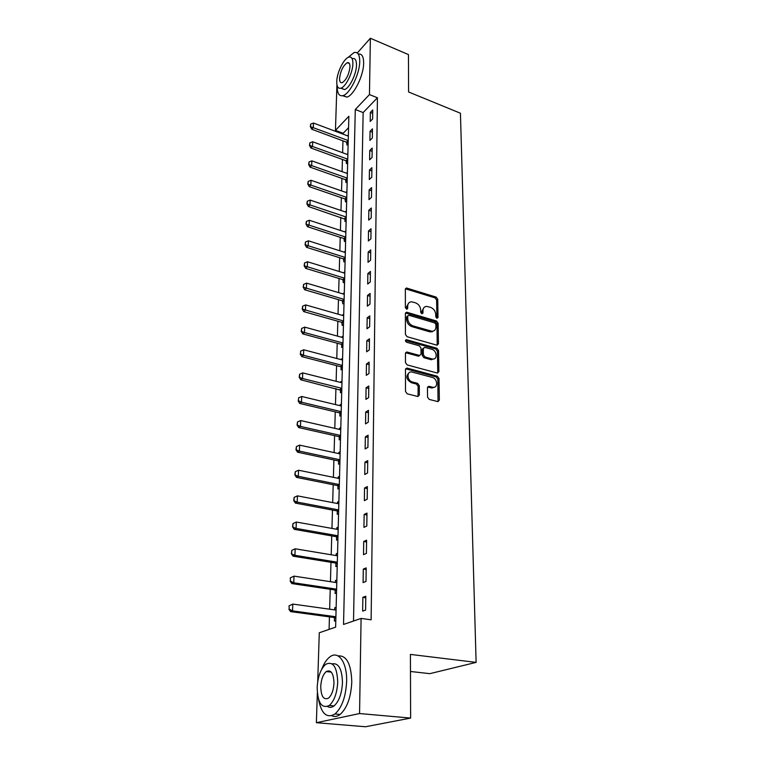 <?xml version="1.0" encoding="UTF-8"?>
<svg xmlns="http://www.w3.org/2000/svg" width="765" height="765" viewBox="0 0 765 765"><rect width="100%" height="100%" fill="white"/><g stroke="black" fill="none" stroke-linecap="round" stroke-linejoin="round"><path stroke-width="1.15" d="M436.92 318.326L438.02 317.456L437.733 299.258L436.117 297.078L406.502 288.003L405.345 289.285L405.374 307.702L406.837 309.318L407.697 308.391L407.697 305.99C407.841 303.351 409.122 301.955 411.522 301.802L415.405 302.777C418.579 304.068 420.329 306.44 420.674 309.892L420.693 312.273L421.85 313.832L422.978 312.962L422.959 310.571C423.093 307.932 424.346 306.536 426.727 306.392L430.513 307.348C433.64 308.62 435.381 310.973 435.734 314.405L435.773 316.777L436.92 318.326M427.549 397.14L429.261 399.435L437.876 401.615L439.349 400.152L439.005 378.474L437.322 376.208L407.171 368.128L405.469 369.514L405.507 391.498L407.229 393.822L417.843 396.509L419.354 395.036L419.287 385.637L417.575 383.341L412.45 381.993C406.999 380.827 406.349 371.121 411.742 371.981L432.273 377.403C437.618 378.57 438.297 388.238 432.942 387.32L428.897 386.315L427.453 387.759L427.549 397.14M357.293 52.995L370.365 38.25L408.453 54.592L408.577 91.972L460.434 113.23L476.117 662.385L410.413 654.41L410.623 718.077L359.56 713.544L316.385 722.705L317.341 693.071M370.365 38.25L369.466 94.583L355.285 109.5L343.542 624.441L361.09 618.426L359.56 713.544M361.09 618.426L371.13 619.803L377.422 97.767L369.466 94.583M436.853 345.168L438.45 343.858L438.116 323.203L436.48 320.994L406.626 312.197L405.383 313.526L405.421 334.448L407.104 336.715L436.853 345.168M438.555 350.504L438.89 371.666L437.274 373.033L407.162 364.915L405.46 362.62L405.45 353.392L406.827 351.986L419.689 355.476L421.046 354.08L420.989 348.065L419.316 345.799L406.607 342.232C405.173 341.142 405.087 340.291 406.368 339.67L436.892 348.266L438.555 350.504L437.417 351.231L437.752 372.373L438.89 371.666M377.422 97.767L363.146 112.57L353.516 621.027M370.346 112.436L370.203 121.434L372.612 118.996L372.737 109.969L370.346 112.436L372.689 113.354M370.05 131.274L369.906 140.444L372.335 138.044L372.469 128.855L370.05 131.274L372.421 132.182M369.753 150.466L369.61 159.809L372.058 157.447L372.192 148.085L369.753 150.466L372.144 151.355M369.457 170.021L369.304 179.536L371.78 177.212L371.914 167.678L369.457 170.021L371.867 170.891M369.151 189.94L368.998 199.636L371.494 197.36L371.627 187.645L369.151 189.94L371.589 190.801M368.835 210.241L368.682 220.119L371.197 217.901L371.341 207.994L368.835 210.241L371.293 211.083M368.51 230.934L368.357 241.004L370.901 238.833L371.044 228.735L368.51 230.934L370.996 231.757M368.185 252.029L368.032 262.299L370.595 260.186L370.738 249.887L368.185 252.029L370.7 252.832M367.86 273.535L367.697 284.016L370.279 281.95L370.432 271.451L367.86 273.535L370.394 274.329M367.516 295.481L367.353 306.163L369.964 304.164L370.117 293.444L367.516 295.481L370.078 296.246M367.171 317.858L366.999 328.759L369.638 326.818L369.801 315.888L367.171 317.858L369.763 318.603M366.818 340.693L366.645 351.814L369.313 349.94L369.476 338.78L366.818 340.693L369.438 341.41M366.464 363.987L366.282 375.347L368.979 373.53L369.141 362.141L366.464 363.987L369.103 364.685M366.091 387.769L365.909 399.359L368.634 397.618L368.797 386L366.091 387.769L368.759 388.448M365.718 412.048L365.536 423.887L368.281 422.213L368.453 410.346L365.718 412.048L368.414 412.698M365.335 436.844L365.144 448.931L367.917 447.334L368.099 435.218L365.335 436.844L368.061 437.465M364.943 462.165L364.752 474.51L367.554 473L367.736 460.616L364.943 462.165L367.697 462.758M364.542 488.032L364.35 500.645L367.181 499.22L367.363 486.569L364.542 488.032L367.334 488.596M364.14 514.462L363.939 527.353L366.798 526.014L366.98 513.086L364.14 514.462L366.951 514.988M363.719 541.477L363.518 554.654L366.406 553.411L366.598 540.186L363.719 541.477L366.569 541.974M363.299 569.093L363.088 582.567L366.005 581.429L366.196 567.898L363.299 569.093L366.177 569.552M362.859 597.331L362.648 611.111L365.594 610.078L365.794 596.241L362.859 597.331L365.775 597.761M348.563 127.698L343.179 133.282L343.15 134.191M342.959 140.856L342.624 152.751M342.433 159.455L342.089 171.647M341.898 178.398L341.544 190.887M341.343 197.686L340.98 210.49M340.788 217.327L340.415 230.447M340.224 237.332L339.842 250.786M339.641 257.719L339.249 271.508M339.048 278.479L338.646 292.632M338.455 299.651L338.034 314.157M337.834 321.224L337.413 336.103M337.212 343.217L336.782 358.489M336.571 365.641L336.131 381.314M335.921 388.515L335.472 404.599M335.261 411.847L334.793 428.352M334.582 435.658L334.104 452.603M333.894 459.947L333.406 477.35M333.196 484.752L332.679 502.615M332.469 510.064L331.953 528.414M331.742 535.911L331.207 554.768M330.987 562.323L330.442 581.687M330.222 589.289L329.658 609.198M329.438 616.858L329.084 629.404M348.343 136.141L313.487 123.041L313.296 127.506L311.728 129.228L346.564 142.194L346.975 145.015L348.142 143.82M347.549 135.835L348.371 134.994M347.865 154.664L312.684 141.783L312.483 146.325L310.906 148.008L346.067 160.774L346.478 163.624L347.664 162.457M347.014 154.358L347.893 153.469M347.377 173.531L311.862 160.86L311.661 165.489L310.064 167.143L345.57 179.698L345.981 182.577L347.167 181.429M346.459 173.206L347.406 172.278M346.88 192.742L311.03 180.291L310.82 185.015L309.213 186.641L345.053 198.957L345.464 201.874L346.669 200.746M345.885 192.398L346.908 191.432M345.025 218.819L344.948 221.515L346.163 220.416M345.302 211.943L346.411 210.93M345.857 232.235L309.309 220.263L309.098 225.168L307.463 226.717L344.001 238.556L344.422 241.53L345.646 240.449M344.699 231.852L345.895 230.791M345.369 251.016L344.135 252.154M345.331 252.526L308.429 240.822L308.209 245.814L306.564 247.334L343.456 258.914L343.877 261.917L345.111 260.865M344.833 271.632L343.59 272.847M344.795 273.21L307.52 261.773L307.31 266.861L305.646 268.352L342.902 279.655L343.332 282.696L344.575 281.663M344.298 292.641L343.036 293.932M344.25 294.286L306.602 283.136L306.382 288.329L304.709 289.772L342.338 300.788L342.777 303.868L344.03 302.864M343.743 314.052L342.471 315.419M343.695 315.773L305.665 304.919L305.445 310.207L303.753 311.613L341.764 322.333L342.204 325.441L343.466 324.475M343.169 335.873L341.888 337.336M343.131 337.671L304.719 327.124L304.48 332.526L302.777 333.884L341.18 344.288L341.697 344.518L341.62 347.444L342.902 346.497M342.596 358.125L341.295 359.674M342.548 360.009L303.743 349.787L303.504 355.285L301.793 356.605L340.578 366.684L341.104 366.904L341.027 369.868L342.318 368.959M342.012 380.817L340.693 382.462M340.502 389.748L340.425 392.741L341.726 391.871M341.41 403.968L340.1 404.819L340.081 405.708M341.362 406.014L301.735 396.48L301.486 402.218L299.737 403.442L339.354 412.823L339.88 413.033L339.803 416.084L341.123 415.242M340.798 427.578L339.478 428.4L339.459 429.423M340.75 429.72L300.702 420.559L300.444 426.411L298.685 427.578L338.713 436.586L339.258 436.796L339.182 439.885L340.502 439.081M340.176 451.675L338.847 452.459L338.819 453.616M340.119 453.903L299.641 445.134L299.383 451.111L297.614 452.22L338.073 460.836L338.618 461.046L338.532 464.183L339.87 463.418M339.545 476.26L338.197 477.006L338.159 478.316M337.977 485.287L337.967 485.794M337.967 485.804L337.881 488.978L339.23 488.252M338.895 501.371L337.537 502.07L337.499 503.533M337.308 510.58L337.212 514.29L338.579 513.602M338.226 526.999L336.858 527.659L336.82 529.284M336.629 536.399L336.533 540.138L337.901 539.497M337.547 553.181L336.17 553.793L336.122 555.581M335.931 562.772L335.835 566.54L337.222 565.937M336.858 579.918L335.462 580.492L335.414 582.442M335.213 589.719L335.118 593.506L336.524 592.961M336.151 607.238L334.745 607.764L334.688 609.896M334.487 617.25L334.391 621.065L335.806 620.558M410.47 671.479L429.834 673.659L476.117 662.385M337.145 77.954L337.767 75.027M410.623 718.077L365.517 726.75L316.385 722.705M317.704 681.72L319.282 632.76L335.634 627.157L348.859 116.27L335.453 130.375L336.925 84.666M343.179 133.282L335.453 130.375M363.146 112.57L355.285 109.5M344.145 252.087L345.331 252.46M343.6 272.675L344.805 273.038M343.045 293.655L344.26 294.009M342.481 315.037L343.705 315.381M341.898 336.83L343.141 337.164M341.314 359.053L342.567 359.378M340.712 381.706L341.984 382.031M340.1 404.819L341.381 405.125M339.478 428.4L340.769 428.696M338.847 452.459L340.148 452.737M338.197 477.006L339.517 477.284M337.537 502.07L338.866 502.328M336.858 527.659L338.207 527.907M336.17 553.793L337.528 554.023M335.462 580.492L336.839 580.702M334.745 607.764L336.131 607.955M432.215 331.838L431.9 331.293M424.04 307.492L421.859 311.355L422.959 310.571M422.978 312.962L421.878 313.736L421.859 311.355M408.768 302.95L406.607 306.784L407.697 305.99M407.697 308.391L406.607 309.184L406.607 306.784M438.02 317.456L436.911 318.211L436.624 300.043L435.008 297.862L405.421 288.816M437.207 345.225L436.997 323.958L435.361 321.759L405.479 312.981M435.887 324.446L434.74 322.897L408.873 315.257L407.716 316.146L407.726 318.699C408.061 322.218 409.839 324.618 413.062 325.9L431.957 331.255C434.472 331.168 435.792 329.744 435.926 326.971L435.887 324.446M407.774 315.802L406.626 316.93L407.716 316.146M433.64 330.968L429.701 331.809L411.962 326.665C408.74 325.383 406.961 322.993 406.626 319.474L406.626 316.93M437.609 373.081L437.752 372.373M419.794 355.486L418.56 356.213L405.574 352.722M437.417 351.231L435.763 349.003L405.44 340.454M431.948 358.9L432.703 359.034C437.829 359.722 436.978 350.513 431.823 349.318L424.632 347.329L423.313 348.716L423.37 354.731L425.044 356.987L431.948 358.9L430.819 359.617L434.128 358.861M423.437 348.065L422.194 349.452L423.313 348.716M430.819 359.617L423.925 357.714L422.251 355.457L422.194 349.452M434.501 387.186L431.795 388.008L427.616 386.994M408.979 372.89C405.555 376.294 406.339 379.564 411.321 382.701L412.45 381.993M418.034 396.528L418.149 386.335L416.447 384.04L411.321 382.701M438.02 401.635L437.857 379.172L436.184 376.916L405.622 368.797M348.209 141.238L347.033 142.433L348.161 143.198M310.59 126.321L310.686 124.093L310.332 126.608L348.228 140.559M313.487 123.041L310.686 124.093M310.332 126.608L311.728 129.228M347.731 159.847L346.545 161.023L347.683 161.778M309.758 145.12L309.863 142.845L309.49 145.407L347.75 159.168M312.684 141.783L309.863 142.845M309.49 145.407L310.906 148.008M347.243 178.781L346.048 179.938L347.186 180.703M308.907 164.265L309.012 161.951L308.649 164.542L347.253 178.111M311.862 160.86L309.012 161.951M308.649 164.542L310.064 167.143M346.736 198.068L345.531 199.196L346.688 199.961M308.046 183.763L308.152 181.41L307.779 184.04L346.755 197.408M311.03 180.291L308.152 181.41M307.779 184.04L309.213 186.641M346.373 212.307L310.179 200.095L309.968 204.905L308.352 206.493L346.182 219.574M307.167 203.633L307.272 201.224L306.899 203.901L346.249 217.059M310.179 200.095L307.272 201.224M306.899 203.901L308.352 206.493M337.26 86.005L337.241 86.445C337.183 93.483 339.115 96.524 343.045 95.587C349.863 93.932 359.77 73.842 359.732 61.42C359.693 54.65 357.81 51.695 354.071 52.556L347.941 57.518M342.596 95.711L346.928 97.126C353.784 95.482 363.71 75.458 363.652 63.046C363.614 56.524 361.826 53.531 358.288 54.076M352.407 58.609C355.113 57.977 356.48 60.119 356.5 65.025C356.509 73.966 349.395 88.396 344.47 89.591L341.094 88.09M352.895 63.533C352.885 58.628 351.537 56.495 348.84 57.126C343.868 58.341 336.839 72.685 336.753 81.616C336.715 86.655 338.092 88.845 340.884 88.166C345.78 86.952 352.895 72.484 352.895 63.533M339.574 78.46C339.555 81.692 340.435 83.098 342.223 82.668C346.382 79.876 348.964 74.588 349.978 66.813C349.978 63.629 349.098 62.252 347.348 62.663C343.179 65.436 340.588 70.705 339.574 78.46M318.489 699.124C321.319 713.764 326.808 718.718 334.984 713.994C341.936 707.587 345.818 696.743 346.631 681.472C347.243 662.433 338.321 650.097 329.878 656.906C326.674 659.325 323.968 663.408 321.749 669.155M331.781 715.724C334.468 717.044 337.26 716.623 340.148 714.443C347.128 708.055 351.011 697.24 351.785 682.007C351.192 663.924 346.622 655.232 338.053 655.911M332.096 663.857C338.57 662.72 342.031 668.954 342.471 682.552C341.878 693.549 339.067 701.333 334.056 705.923C331.79 707.615 329.629 707.816 327.573 706.516M337.719 682.064C337.03 666.793 333.033 660.874 325.727 664.307C320.707 668.773 317.858 676.499 317.169 687.477C317.666 702.939 321.711 708.945 329.304 705.483C334.295 700.883 337.107 693.08 337.719 682.064M320.736 686.54C321.08 696.485 323.681 700.338 328.539 698.11C331.761 695.165 333.569 690.145 333.98 683.049C333.559 673.19 330.977 669.365 326.234 671.574C323.002 674.472 321.166 679.454 320.736 686.54M345.713 237.705L344.489 238.795L345.665 239.55M306.268 223.868L306.373 221.42L306 224.135L345.732 237.073M309.309 220.263L306.373 221.42M306 224.135L307.463 226.717M345.187 258.082L343.954 259.144L345.139 259.899M305.35 244.504L305.464 242.008L305.082 244.752L345.206 257.461M308.429 240.822L305.464 242.008M305.082 244.752L306.564 247.334M344.652 278.852L343.399 279.885L344.604 280.64M304.422 265.522L304.537 262.978L304.145 265.771L344.661 278.24M307.52 261.773L304.537 262.978M304.145 265.771L305.646 268.352M344.107 300.014L342.844 301.018L344.059 301.773M303.476 286.961L303.59 284.37L303.198 287.2L344.116 299.411M306.602 283.136L303.59 284.37M303.198 287.2L304.709 289.772M343.542 321.577L342.271 322.553L343.495 323.308M302.5 308.821L302.624 306.172L302.223 309.05L343.561 320.994M305.665 304.919L302.624 306.172M302.223 309.05L303.753 311.613M342.978 343.571L341.697 344.518L342.93 345.264M301.515 331.111L301.639 328.415L301.228 331.341L304.48 332.526L342.988 342.997M304.719 327.124L301.639 328.415M301.228 331.341L302.777 333.884M342.395 365.995L341.104 366.904L342.347 367.649M340.578 366.684L342.404 365.431L303.504 355.285L300.511 353.851L300.626 351.097L300.511 353.851M303.743 349.787L300.626 351.097M300.224 354.071L301.793 356.605M341.965 382.777L302.749 372.899L302.51 378.512L300.779 379.784L341.764 390.485M299.478 377.049L299.603 374.238L299.192 377.26L302.51 378.512L341.821 388.314M302.749 372.899L299.603 374.238M299.192 377.26L300.779 379.784M341.2 412.182L339.88 413.033L341.161 413.779M339.354 412.823L341.209 411.656L301.486 402.218L298.426 400.726L298.56 397.857L298.426 400.726M301.735 396.48L298.56 397.857M298.14 400.927L299.737 403.442M340.588 435.983L339.258 436.796L340.54 437.532M297.356 424.891L297.489 421.964L297.069 425.082L300.444 426.411L340.597 435.476M300.702 420.559L297.489 421.964M297.069 425.082L298.685 427.578M339.956 460.272L338.618 461.046L339.918 461.783M296.265 449.562L296.399 446.569L295.969 449.744L299.383 451.111L339.966 459.784M299.641 445.134L296.399 446.569M295.969 449.744L297.614 452.22M339.478 478.584L298.57 470.226L298.302 476.327L296.514 477.389L337.413 485.593L339.278 486.53M295.147 474.749L295.29 471.699L294.85 474.922L298.302 476.327L339.325 484.589M298.57 470.226L295.29 471.699M294.85 474.922L296.514 477.389M338.828 503.791L297.461 495.863L297.193 502.089L295.386 503.093L336.734 510.867L338.618 511.795M294.009 500.473L294.152 497.365L293.712 500.645L297.193 502.089L338.666 509.92M297.461 495.863L294.152 497.365M293.712 500.645L295.386 503.093M338.159 529.523L296.342 522.036L296.065 528.405L294.238 529.342L336.045 536.667L337.958 537.585M292.842 526.76L292.985 523.576L292.546 526.913L296.065 528.405L337.996 535.787M296.342 522.036L292.985 523.576M292.546 526.913L294.238 529.342M337.48 555.811L295.185 548.792L294.907 555.304L293.062 556.174L335.347 563.021L337.269 563.929M291.656 553.621L291.8 550.36L291.35 553.764L294.907 555.304L337.317 562.198M295.185 548.792L291.8 550.36M291.35 553.764L293.062 556.174M290.279 577.881L290.442 581.065L290.279 577.881L294.018 576.131L293.731 582.787L291.867 583.59L334.63 589.949L336.571 590.848M290.442 581.065L293.731 582.787L336.619 589.184M336.791 582.653L294.018 576.131L290.585 577.738M290.126 581.199L291.867 583.59M289.036 605.851L289.199 609.131L289.036 605.851L292.813 604.082L292.517 610.881L290.643 611.618L333.894 617.46L335.864 618.35M289.199 609.131L292.517 610.881L335.902 616.762M336.074 610.087L292.813 604.082L289.342 605.727M288.883 609.256L290.643 611.618M405.909 288.883L406.99 288.07M435.008 297.862L436.117 297.078M436.624 300.043L437.733 299.258M405.957 313.048L407.047 312.263M435.361 321.759L436.48 320.994M436.997 323.958L438.116 323.203M437.322 344.594L438.45 343.858M406.626 319.474L407.726 318.699M411.962 326.665L413.062 325.9M429.701 331.809L430.81 331.054M406.024 352.78L407.133 352.043M418.273 356.155L419.392 355.429M405.498 340.463L406.607 339.708M435.763 349.003L436.892 348.266M422.251 355.457L423.37 354.731M423.925 357.714L425.044 356.987M427.96 387.042L429.108 386.354M431.259 387.903L432.397 387.214M416.447 384.04L417.575 383.341M418.149 386.335L419.287 385.637M418.216 395.725L419.354 395.036M406.052 368.854L407.171 368.128M436.184 376.916L437.322 376.208M437.857 379.172L439.005 378.474M438.192 400.831L439.349 400.152M346.564 142.194L348.19 140.54M346.067 160.774L347.702 159.149M345.57 179.698L347.214 178.102M345.053 198.957L346.717 197.389M345.015 218.809L346.229 217.7M344.527 218.57L346.21 217.04M344.001 238.556L345.684 237.054M343.456 258.914L345.158 257.442M342.902 279.655L344.623 278.221M342.338 300.788L344.078 299.392M341.764 322.333L343.514 320.975M341.18 344.288L342.95 342.978M340.502 389.739L341.802 388.859M339.976 389.528L341.773 388.304M338.713 436.586L340.549 435.467M338.073 460.836L339.918 459.775M337.958 485.804L339.316 485.067M337.413 485.593L339.278 484.58M337.289 511.068L338.656 510.37M336.734 510.867L338.618 509.911M336.61 536.867L337.987 536.217M336.045 536.667L337.948 535.777M335.911 563.222L337.308 562.61M335.347 563.021L337.269 562.189M335.204 590.14L336.61 589.576M334.63 589.949L336.571 589.184M334.477 617.642L335.892 617.135M333.894 617.46L335.854 616.762M432.321 331.8L432.311 331.255M405.431 288.816L406.502 288.003M405.536 312.981L406.626 312.197M430.838 332L431.957 331.255M405.718 352.732L406.827 351.986M418.56 356.213L419.689 355.476M405.479 340.272L406.368 339.67M431.565 359.76L432.703 359.034M427.759 387.004L428.897 386.315M431.795 388.008L432.942 387.32M405.794 368.807L406.913 368.08M349.404 63.514L347.348 62.663M344.47 89.591L340.884 88.166M343.045 95.587L346.928 97.126M331.293 672.119L326.234 671.574M334.056 705.923L329.304 705.483M334.984 713.994L340.148 714.443M337.489 485.612L339.325 484.608M336.896 510.905L338.666 510.006M336.304 536.734L337.996 535.93M335.692 563.116L337.308 562.409M335.06 590.064L336.61 589.452M334.41 617.613L335.892 617.078"/></g></svg>
